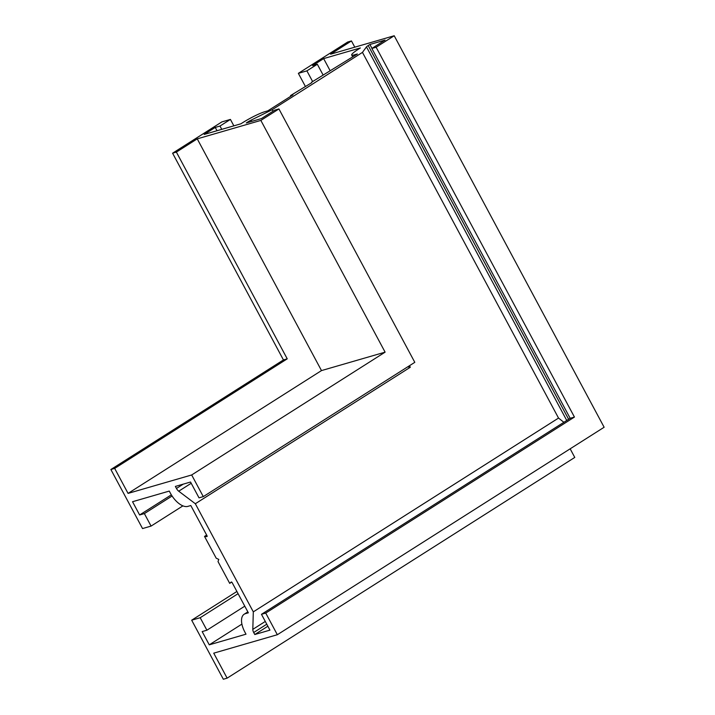 <?xml version="1.0" encoding="UTF-8"?>
<svg xmlns="http://www.w3.org/2000/svg" width="715" height="715" viewBox="0 0 715 715"><rect width="100%" height="100%" fill="white"/><g stroke="black" fill="none" stroke-linecap="round" stroke-linejoin="round"><path stroke-width="1.07" d="M278.93 108.939L274.658 110.181L261.449 118.565L246.282 122.962L247.971 121.89A4.764 0.599 151.8 0 1 251.126 120.129L272.209 109.69L362.46 52.392L366.455 46.904A4.764 0.599 151.8 0 1 368.216 45.546L369.905 44.473L385.072 40.076L371.863 48.468L376.126 47.226L394.206 35.75L330.598 54.188L351.449 40.943L347.66 42.042L298.361 73.341L306.896 70.865L317.326 64.243L312.589 65.619L323.645 58.594L360.378 47.95L358.635 49.058A18.098 2.27 -28.2 0 0 351.691 55.001A18.098 2.27 -28.2 0 0 354.434 54.832L357.375 53.983L311.534 82.234L311.794 82.645L290.54 95.569L292.953 94.88L267.821 110.843L264.881 111.692A18.098 2.27 -28.2 0 0 242.662 122.685L240.928 123.793L204.195 134.438L215.242 127.422L219.988 126.046L230.418 119.423L221.882 121.899L172.592 153.198L176.382 152.098L197.242 138.853L260.85 120.415L278.93 108.939L414.798 362.335L203.292 496.621L199.02 497.854L190.539 482.026L175.372 486.423L176.453 488.452A4.764 2.395 -122.4 0 0 178.723 491.196L195.329 503.735L253.307 611.861L252.815 629.361A4.764 2.395 -122.4 0 0 253.7 632.507L254.781 634.527L269.948 630.13L261.467 614.31L265.73 613.068L277.34 634.723L213.731 653.161L227.129 678.151L223.339 679.25L191.674 620.191L200.2 617.715L206.903 630.21L202.166 631.586L209.263 644.832L245.996 634.187L244.888 632.105A18.098 9.098 57.6 0 1 244.19 614.212A18.098 9.098 57.6 0 1 245.406 613.667L248.346 612.818L232.196 582.707A0.956 0.483 -122.4 0 0 231.213 582.037A0.956 0.483 -122.4 0 0 231.186 582.064L229.703 583.36L218.012 561.57L218.772 559.407L216.207 558.201L204.526 536.411L206.814 536.616A0.956 0.483 -122.4 0 0 206.993 536.581A0.956 0.483 -122.4 0 0 206.957 535.642L190.816 505.532L187.875 506.381A18.098 9.098 57.6 0 1 170.385 493.162L169.267 491.08L132.534 501.724L139.631 514.97L144.376 513.593L151.071 526.088L142.544 528.564L110.87 469.505L114.668 468.405L128.065 493.395L191.674 474.966L203.292 496.621M227.129 678.151L574.771 457.43L570.159 448.814M354.792 47.172L351.449 40.943M409.489 365.705L410.312 367.242L407.702 366.831M273.032 111.209L272.209 109.69M563.885 422.297L558.531 418.069L362.46 52.392M371.997 48.379L369.905 44.473M376.126 47.226L574.44 417.068L570.168 418.302L371.863 48.468M277.34 634.723L604.13 427.248L394.206 35.75M305.269 86.211L298.361 73.341M312.625 81.546L306.896 70.865M323.055 74.923L317.326 64.243M330.098 70.642L323.645 58.594M290.88 96.203L290.54 95.569M260.85 120.415L385.108 352.155L321.491 370.584L197.242 138.853M176.382 152.098L287.233 358.841L283.444 359.94L172.592 153.198M233.859 125.84L230.418 119.423M217.02 130.72L215.242 127.422M221.757 129.352L219.988 126.046M410.312 367.242L195.329 503.735M558.531 418.069L253.307 611.861M267.857 626.224L254.781 634.527M570.168 418.302L261.467 614.31M574.44 417.068L265.73 613.068M236.897 591.475L191.674 620.191M238.077 593.673L200.2 617.715M244.78 606.168L206.903 630.21M241.902 624.115L209.263 644.832M206.653 535.061L204.526 536.411M385.108 352.155L191.674 474.966M321.491 370.584L128.065 493.395M287.233 358.841L114.668 468.405M283.444 359.94L110.87 469.505M182.924 505.863L151.071 526.088M172.083 496.004L144.376 513.593M171.341 494.843L139.631 514.97M231.669 582.108L229.703 583.36M251.787 121.362L251.126 120.129M248.239 122.39L247.971 121.89M566.754 420.474L366.455 46.904M568.622 419.294L368.216 45.546M354.837 55.591L354.434 54.832M183.228 484.144L176.453 488.452M191.2 483.269L178.723 491.196M265.292 621.442L252.815 629.361M266.775 624.204L253.7 632.507M247.935 612.058L245.406 613.667M351.691 55.001L352.727 56.932M247.846 611.888L244.19 614.212"/></g></svg>
